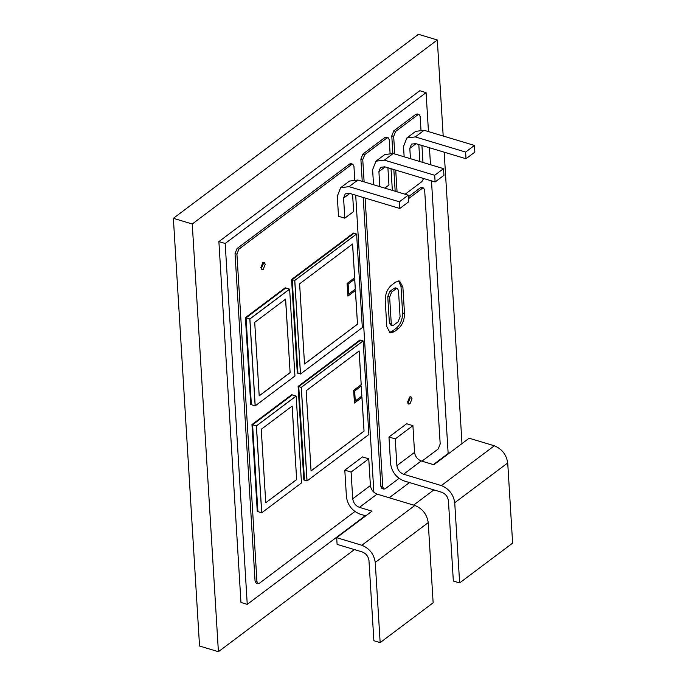 <?xml version="1.0" encoding="UTF-8"?>
<svg xmlns="http://www.w3.org/2000/svg" width="686" height="686" viewBox="0 0 686 686"><rect width="100%" height="100%" fill="white"/><g stroke="black" fill="none" stroke-linecap="round" stroke-linejoin="round"><path stroke-width="1.03" d="M363.143 340.959L301.265 387.358L298.744 386.604L360.57 340.179L298.744 386.604L298.118 386.415L359.936 339.99L363.083 340.933L301.265 387.358L307.054 480.937L368.871 434.512L363.143 340.959L301.325 387.376L307.054 480.937M298.118 386.415L303.838 479.968L304.473 480.157L298.744 386.604L304.473 480.157L306.985 480.92L301.325 387.376M361.222 386.021L361.831 396.045L355.211 401.018M361.899 396.062L355.271 401.036L354.662 391.011L361.282 386.038L361.831 396.045M361.916 397.383L364.043 431.151L311.058 470.939L306.153 390.746L359.138 350.958L361.205 384.7L353.693 390.343L354.473 403.034L361.976 397.4L364.043 431.151M363.983 431.125L310.99 470.922M359.078 350.932L361.205 384.7M361.136 384.683L353.693 390.343M353.633 390.317L354.473 403.034M356.609 234.029L294.723 280.437L292.21 279.674L354.027 233.257L292.21 279.674L291.576 279.485L353.393 233.069L356.54 234.012L294.723 280.437L300.511 374.007L362.328 327.591L356.609 234.029L294.791 280.454L300.511 374.007M291.576 279.485L297.304 373.047L297.93 373.235L292.21 279.674L297.93 373.235L300.451 373.99L294.791 280.454M354.679 279.099L355.297 289.123L348.668 294.097M355.357 289.14L348.737 294.114L348.119 284.09L354.748 279.116L355.297 289.123M355.374 290.461L357.5 324.221L304.515 364.009L299.611 283.824L352.595 244.027L354.662 277.779L347.159 283.412L347.931 296.112L355.442 290.478L357.5 324.221M357.44 324.204L304.455 363.992M352.535 244.01L354.662 277.779M354.602 277.761L347.159 283.412M347.09 283.395L347.931 296.112M261.743 512.785L256.367 425.895L261.675 512.768L257.902 511.636L252.594 424.754L292.33 394.913L291.704 394.724L251.959 424.565L252.594 424.754L292.33 394.913L296.163 396.071L256.427 425.912L261.743 512.785L301.48 482.944L296.163 396.071M256.427 425.912L296.103 396.054L256.367 425.895L252.594 424.754L257.902 511.636L257.276 511.447L251.959 424.565M265.748 502.787L261.255 429.282L292.159 406.069L296.652 479.583L265.748 502.787M292.099 406.052L296.652 479.583M296.592 479.557L265.688 502.769M255.201 405.863L249.824 318.973L255.141 405.846L251.368 404.706L246.051 317.832L285.788 287.991L285.162 287.803L245.417 317.644L246.051 317.832L285.788 287.991L289.629 289.149L249.884 318.99L255.201 405.863L294.937 376.022L289.629 289.149M249.884 318.99L289.561 289.123L249.824 318.973L246.051 317.832L251.368 404.706L250.733 404.517L245.417 317.644M259.205 395.865L254.712 322.351L285.616 299.147L290.118 372.652L259.205 395.865M285.556 299.122L290.118 372.652M290.049 372.635L259.145 395.848M354.885 511.533L259.359 583.272L258.047 583.615L256.95 581.591L236.919 254.129L238.925 249.129L351.515 164.58L352.827 164.237L353.933 166.261L354.739 179.5M258.047 583.615L256.161 583.049L255.055 581.016L235.032 253.563L237.03 248.564L349.628 164.014L350.94 163.671L352.827 164.237M355.7 195.218L373.87 492.248M263.244 269.306L265.25 264.307L264.153 262.284L262.841 262.627L260.834 267.626L261.932 269.649L263.244 269.306M261.134 268.895L263.364 263.741L263.064 262.472M225.18 243.487L218.885 241.592L419.798 90.732L426.083 92.619L225.18 243.487L247.252 604.357L365.312 515.701M433.363 464.602L448.155 453.489L431.485 180.864M430.491 164.717L429.453 147.747M428.467 131.601L426.083 92.619M218.885 241.592L240.958 602.462L247.252 604.357M389.211 497.762L409.465 482.55M396.062 288.772L397.374 288.429L398.472 290.452L400.084 316.829L398.086 321.828L393.67 325.147L392.349 325.49L391.252 323.466L389.639 297.089L391.646 292.09L396.062 288.772L394.176 288.206L395.488 287.863L397.374 288.429M392.349 325.49L390.463 324.924L389.365 322.892L387.753 296.515L389.759 291.516L394.176 288.206M394.742 153.956L393.67 136.42L395.676 131.42L417.748 114.845L419.06 114.502L420.166 116.526L420.972 129.765M421.933 145.483L422.97 162.453M423.665 178.514L421.839 181.67L405.109 194.232M397.057 191.814L395.728 170.102M395.17 191.248L393.841 169.536M392.855 153.398L391.783 135.854L393.79 130.855L415.862 114.279L417.174 113.936L419.06 114.502M408.427 198.734L422.25 188.358L423.562 188.015L424.66 190.039L440.189 443.988L438.191 448.987L421.959 461.172M399.038 478.382L385.198 488.775L383.886 489.118L382.788 487.086L365.106 198.048M383.886 489.118L381.999 488.552L380.901 486.52L363.22 197.482M364.12 181.901L362.757 159.632L364.763 154.633L386.844 138.058L388.156 137.715L389.254 139.738L390.06 152.978M362.234 181.336L360.87 159.066L362.877 154.067L384.957 137.492L386.269 137.14L388.156 137.715M391.029 168.687L392.349 190.399M408.316 196.831L420.364 187.784L421.676 187.441L423.562 188.015M395.651 282.092L391.234 285.402C387.281 289.038 385.275 294.037 385.223 300.399L386.835 326.776L390.137 332.864L394.073 331.827L398.489 328.517C402.45 324.881 404.448 319.882 404.5 313.519L402.888 287.134L399.595 281.054L395.651 282.092M389.236 332.427L392.186 331.261L396.602 327.942C400.555 324.307 402.562 319.307 402.613 312.945L401.001 286.568L398.6 280.926M410.022 403.737L412.02 398.738L410.923 396.705L409.611 397.048L407.604 402.047L408.702 404.08L410.022 403.737M407.904 403.317L410.134 398.163L409.834 396.902M404.148 156.794L403.522 146.495L406.858 137.972L415.287 136.917L465.614 152.06L474.446 145.432L474.849 152.112L466.017 158.749L415.699 143.606L411.48 144.129L409.816 148.39L410.442 158.68M406.858 137.972L415.69 131.343L424.12 130.289L474.446 145.432M465.614 152.06L466.017 158.749M418.812 144.54L419.849 161.519M373.536 184.731L372.609 169.708L375.954 161.184L384.374 160.13L434.701 175.273L443.533 168.645L443.945 175.324L435.113 181.962L384.786 166.809L380.576 167.341L378.904 171.603L379.821 186.626M375.954 161.184L384.786 154.556L393.207 153.501L443.533 168.645M434.701 175.273L435.113 181.962M384.82 188.127L388.962 185.023L387.907 167.753M344.809 218.174L338.515 216.287L337.289 196.239L340.625 187.715L349.054 186.652L399.381 201.804L408.213 195.167L408.616 201.856L399.792 208.484L349.466 193.341L345.247 193.864L343.583 198.125L344.809 218.174L353.642 211.545L352.578 194.275M340.625 187.715L349.457 181.078L357.886 180.024L408.213 195.167M399.381 201.804L399.792 208.484M459.637 582.92L512.622 543.132L507.717 462.939C506.422 454.638 501.955 448.927 494.323 445.789L469.155 438.217L433.835 464.739L421.247 460.958L403.591 474.223L441.33 485.577C448.97 488.715 453.437 494.426 454.732 502.727L459.637 582.92L453.343 581.033L448.438 500.84C447.795 496.69 445.557 493.826 441.741 492.265L403.994 480.903C396.354 477.765 391.895 472.054 390.6 463.753L388.962 437.016L395.256 438.911L412.912 425.646L414.55 452.383C415.202 456.533 417.431 459.388 421.247 460.958M388.962 437.016L406.627 423.759L412.912 425.646M414.55 452.383L396.885 465.64L395.256 438.911M396.885 465.64C397.537 469.79 399.767 472.654 403.591 474.223M336.689 537.687L372.018 511.164L359.43 507.374L377.094 494.117L414.841 505.471C422.482 508.609 426.949 514.32 428.236 522.621L433.14 602.814L380.155 642.611L373.87 640.715L368.965 560.522C368.313 556.372 366.084 553.508 362.259 551.947L337.1 544.375L336.689 537.687L361.856 545.259C369.488 548.397 373.956 554.117 375.251 562.417L428.236 522.621M365.775 515.846L359.841 514.063C352.201 510.924 347.733 505.205 346.439 496.904L344.809 470.176L351.095 472.071L352.733 498.799C353.376 502.949 355.614 505.814 359.43 507.374M352.733 498.799L370.397 485.542L368.759 458.805L362.474 456.91L344.809 470.176M368.759 458.805L351.095 472.071M370.397 485.542C371.04 489.693 373.278 492.548 377.094 494.117M380.155 642.611L375.251 562.417M192.251 224.005L173.378 218.32L418.443 34.3L437.308 39.977L192.251 224.005L218.405 651.7L354.405 549.58M461.995 443.593L444.176 152.172M443.19 136.025L437.308 39.977M173.378 218.32L199.54 646.023L218.405 651.7M413.624 505.11L433.878 489.898M351.515 164.58L349.628 164.014M256.95 581.591L255.055 581.016M236.919 254.129L235.032 253.563M238.925 249.129L237.03 248.564M391.252 323.466L389.365 322.892M389.639 297.089L387.753 296.515M391.646 292.09L389.759 291.516M393.67 136.42L391.783 135.854M395.676 131.42L393.79 130.855M417.748 114.845L415.862 114.279M382.788 487.086L380.901 486.52M362.757 159.632L360.87 159.066M364.763 154.633L362.877 154.067M386.844 138.058L384.957 137.492M422.25 188.358L420.364 187.784M394.073 331.827L392.186 331.261M398.489 328.517L396.602 327.942M404.5 313.519L402.613 312.945M402.888 287.134L401.001 286.568M415.287 136.917L424.12 130.289M409.816 148.39L416.05 143.708M384.374 160.13L393.207 153.501M378.904 171.603L385.138 166.921M349.054 186.652L357.886 180.024M343.583 198.125L349.817 193.443M494.323 445.789L441.33 485.577M507.717 462.939L454.732 502.727M361.856 545.259L414.841 505.471"/></g></svg>
